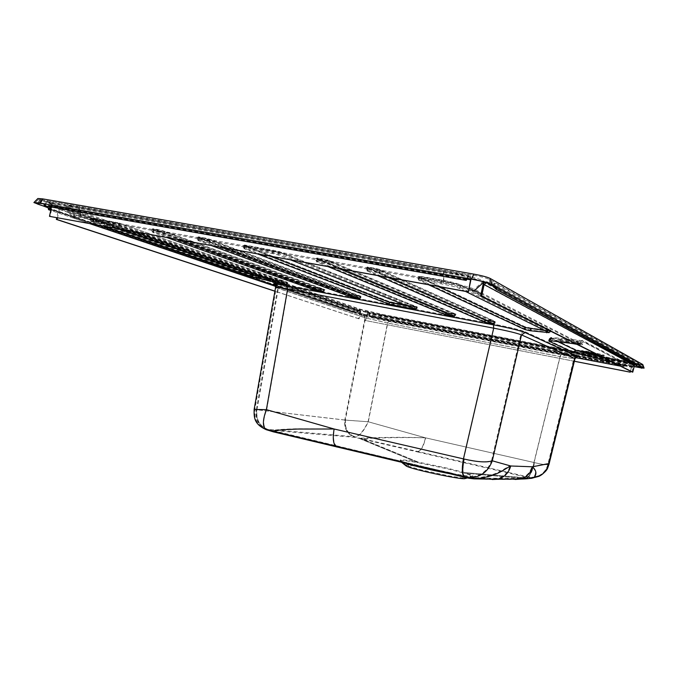 <?xml version="1.0" encoding="UTF-8"?>
<svg xmlns="http://www.w3.org/2000/svg" width="678" height="678" viewBox="0 0 678 678"><rect width="100%" height="100%" fill="white"/><g stroke="black" fill="none" stroke-linecap="round" stroke-linejoin="round"><path stroke-width="0.51" stroke-dasharray="3.39 2.54" d="M465.498 291.413L459.531 288.464C456.04 287.006 449.904 285.455 441.132 283.794L418.504 279.997L428.589 284.76M388.748 277.582L378.824 273.2C373.756 271.632 369.807 270.853 366.984 270.861L377.544 275.556M257.538 253.928L243.936 248.648L272.759 253.614L278.09 254.945L290.65 259.894M611.844 361.84L618.912 363.713L624.023 366.374L620.438 366.145M481.109 293.676L580.385 344.127L576.292 344.034M482.236 281.446C473.676 278.149 460.659 274.895 443.175 271.666L443.446 282.446C453.319 284.26 461.879 286.235 469.117 288.379M443.446 282.446L80.75 217.638C74.614 216.562 71.376 216.274 71.037 216.757L75.148 218.723L90.03 223.74M275.531 286.345L361.815 315.465L379.443 319.609L575.571 357.628M133.439 231.571L112.811 224.943L90.877 221.536L103.573 226.181M176.95 239.41L163.381 234.554C158.364 233.071 154.762 232.325 152.592 232.325L167.169 237.647M211.68 245.665L197.908 240.47C200.205 240.47 203.875 241.215 208.909 242.716L221.757 247.478M328.076 266.64L316.524 261.784C319.177 261.784 323.042 262.555 328.101 264.106L338.941 268.598M444.87 313.863L315.736 260.564C315.49 259.877 326.677 262.115 329.237 263.259L455.269 315.931L444.87 313.863L445.192 312.346L455.345 314.253L329.669 261.25C327.11 260.089 315.923 257.852 316.16 258.555L445.192 312.346L445.641 312.033L317.329 258.53C313.6 257.047 326.245 259.293 329.313 260.666L455.065 313.804C457.175 314.643 447.353 312.804 445.641 312.033M550.706 337.525L575.69 349.619L612.268 358.45L610.81 360.95L573.181 351.874L548.383 340.314L547.917 339.958L550.706 337.525L554.324 337.636L552.011 340.102L575.275 343.102L579.8 343.246L582.724 340.703L554.324 337.636M610.81 360.95L619.294 363.289L618.251 362.764L620.15 361.111L583.088 341.737L580.843 343.644L474.38 289.252C471.981 287.684 455.133 283.379 443.836 281.463L81.224 216.782C75.47 215.757 72.292 215.477 71.707 215.935L66.715 205.917C66.834 206.502 68.605 207.383 72.029 208.57L359.535 308.99L382.002 314.312L613.717 358.815C623.124 360.586 628.396 361.298 629.523 360.942L483.499 281.023C480.499 278.878 458.404 273.132 443.565 270.675L79.123 206.866C71.58 205.553 67.444 205.231 66.715 205.917M629.269 360.704L623.633 365.51L619.294 363.289L621.768 361.103L582.3 340.322L579.41 342.915L579.8 343.246M623.633 365.51L611.759 363.984L379.46 318.999L362.196 314.939L75.733 217.867L71.707 215.935M552.011 340.102L547.917 339.958M421.191 279.039L417.979 278.955L524.255 328.644L531.094 330.144L547.502 332.169L550.011 331.974L460.743 287.599C457.014 286.04 450.438 284.362 441.031 282.582L421.191 279.039L421.631 276.955L418.419 276.887L524.586 327.084L531.425 328.584L547.832 330.584L550.35 330.372L461.193 285.523C457.455 283.938 450.887 282.26 441.471 280.489L421.631 276.955L421.911 276.514L441.751 280.039C450.845 281.76 457.192 283.379 460.803 284.913L550.044 329.898C550.807 330.322 550.002 330.389 547.612 330.11L531.205 328.118L525.052 326.771L419.021 276.454L421.911 276.514M484.372 321.296L366.179 269.615C365.934 268.895 377.638 271.217 379.994 272.353L494.965 323.398L484.372 321.296L484.694 319.762L495.093 321.711L380.426 270.302C378.07 269.158 366.366 266.844 366.612 267.573L484.694 319.762L485.143 319.448L367.696 267.505C364.23 266.056 377.282 268.378 380.061 269.708L494.804 321.253C496.745 322.075 486.685 320.186 485.143 319.448L367.688 267.505L366.679 269.971M245.834 247.673L243.707 247.758L388.587 303.371L416.716 308.668L279.2 254.114L245.834 247.673L246.25 245.699L244.122 245.8L388.901 301.88L417.241 307.295L279.624 252.131L246.25 245.699L246.58 245.292L279.277 251.555L416.758 306.719L414.69 306.566L389.333 301.574L244.665 245.385C243.665 244.944 244.3 244.919 246.58 245.292M350.823 296.159L360.391 297.964L209.968 241.902C204.095 240.148 199.815 239.275 197.137 239.283L350.823 296.159L351.136 294.684L361.077 296.693L210.383 239.97C204.51 238.198 200.23 237.325 197.552 237.342L351.136 294.684L351.551 294.379L198.959 237.427C194.645 235.876 206.349 237.953 210.053 239.402L360.442 296.049C362.942 296.956 353.67 295.21 351.551 294.379L351.551 294.379C356.484 296.1 363.34 296.303 361.077 296.693L360.764 298.167M314.431 289.311L323.787 291.074L164.415 233.749C158.559 232.012 154.364 231.147 151.821 231.147L314.431 289.311L314.736 287.853L324.092 289.608L164.822 231.842C158.966 230.096 154.77 229.232 152.228 229.24L314.736 287.853L315.151 287.548L153.745 229.367C149.219 227.791 160.567 229.808 164.508 231.283L323.838 289.184L315.151 287.548C320.499 289.337 326.677 289.413 324.525 289.837L324.211 291.294M119.159 225.46L287.074 284.014L259.92 278.124L252.046 276.039L92.615 221.587L90.115 220.384L96.412 220.943L119.159 225.46L119.557 223.579L96.81 219.07L90.513 218.519L93.005 219.74L252.36 274.582L287.387 282.565L119.252 223.037L287.133 282.141L252.758 274.276L93.496 219.35C89.437 217.833 90.666 217.621 97.183 218.697L119.252 223.037M583.309 341.593L580.385 344.144L583.088 341.737M620.15 361.111L583.3 341.534M621.506 361.544L618.912 363.713M443.175 271.666L78.64 207.722C70.639 206.349 66.444 206.019 66.046 206.739C66.012 207.256 67.808 208.154 71.453 209.426L359.154 309.515L381.985 314.923L613.641 359.459C623.438 361.298 628.794 362.027 629.701 361.637L484.236 282.421M580.843 343.644L583.055 341.746L554.892 338.491L552.57 340.966M601.318 356.569L620.073 361.086L583.055 341.746M620.073 361.086L618.251 362.764M37.866 198.51L358.323 309.897L367.205 311.999L367.222 315.05L633.955 366.535M630.489 371.18L632.193 364.247L632.879 364.611L632.642 367.493L632.998 366.391L633.947 366.578M642.278 368.035L640.82 367.823M641.761 367.035L642.541 367.468M642.346 367.968L640.685 367.747M632.642 367.493L369.417 316.558L369.866 315.558L369.485 313.295L367.951 312.761L366.951 314.253L365.62 320.541L574.359 361.247M366.959 312.524L642.363 365.171L489.169 279.328C486.355 278.039 481.168 276.683 473.617 275.285L42.79 199.942L38.231 199.586L358.501 310.524L366.959 312.524L366.984 314.965L369.62 315.482M366.984 314.965L352.797 311.312L367.222 315.05M44.553 203.976L44.273 204.4L43.867 203.739L44.553 203.976L43.807 203.841M367.205 311.999L642.854 364.62M632.879 366.332L633.066 364.027L632.328 363.628L630.387 371.129M48.68 208.383L353.416 311.431M495.779 286.896L494.491 283.023L486.872 281.684L484.719 282.082M494.389 286.124L493.677 283.997L487.575 282.921M634.701 364.51L640.04 365.078L641.134 367.993M632.142 372.01L633.599 365.137L635.888 363.628L640.532 364.527L641.71 367.612L496.686 287.887M635.752 364.256L494.737 287.184L635.752 364.256M640.532 364.527L494.491 283.023L493.677 283.997L640.04 365.078L640.532 364.527M467.295 278.455L468.278 276.149L470.422 277.302L470.71 279.056M466.871 278.378L468.329 274.954L470.651 276.217L471.049 279.116M44.265 205.79L46.977 202.239L50.943 203.612L51.46 207.061M466.439 278.853L44.316 204.807L46.841 201.171L51.147 202.663L52.282 206.112L50.07 216.545M468.329 274.954L46.841 201.171L46.977 202.239L468.278 276.149L468.329 274.954M50.384 206.875L51.799 205.061L57.554 206.07L59.308 209.282L57.486 217.875M51.291 207.036L52.045 206.07L57.359 207.002L58.528 209.146L56.706 217.74M57.359 207.002L359.069 311.024L359.891 312.38L358.552 318.702L359.086 318.804L360.425 312.482L359.196 310.448L355.272 309.693L353.391 311.88L352.797 311.312L353.145 312.507L50.748 210.426M359.069 311.024L355.45 310.321L353.145 312.507M359.196 310.448L57.554 206.07L359.196 310.448M358.552 318.702L274.904 291.218M359.086 318.804L274.921 291.142M355.272 309.693L51.799 205.061L52.045 206.07L355.45 310.321L355.272 309.693M574.351 361.272L365.62 320.541M369.417 316.558L369.247 313.821L367.823 313.329L365.832 320.609M633.066 364.027L369.485 313.295L369.247 313.821L632.879 364.611L633.066 364.027M582.3 340.322L582.724 340.712M612.268 358.45L621.768 361.103M567.639 340.263C576.554 342.034 581.555 343.305 582.656 344.085C582.97 345.161 557.13 339.89 557.892 339.042L567.639 340.263M583.148 351.212L581.512 350.534L590.691 351.755L604.293 355.17L596.64 354.23M557.841 341.644L551.256 338.381L554.892 338.491M572.851 343.593C563.943 341.831 558.901 340.551 557.74 339.763L567.486 340.992C576.402 342.754 581.402 344.034 582.495 344.805L576.792 344.288M594.725 353.272L604.157 355.831L598.733 355.28M272.556 279.853L286.65 282.802L118.65 223.91L97.259 219.723L91.369 219.206L118.54 228.884M323.347 289.845L163.89 232.164C158.872 230.673 155.27 229.935 153.101 229.944L315.329 288.345L323.347 289.845L322.957 291.676M351.738 295.184L198.425 238.054C200.722 238.037 204.383 238.783 209.417 240.3L359.942 296.727L351.738 295.184L351.636 295.642M407.402 305.956L416.25 307.405L278.616 252.462L244.453 246.19L270.115 256.199M454.54 314.49L328.635 261.589C323.576 260.021 319.719 259.25 317.058 259.276L445.836 312.863L454.54 314.49L454.133 316.397M388.036 277.446L367.527 268.302C370.358 268.285 374.298 269.064 379.366 270.649L494.262 321.957L486.558 320.669M438.141 286.48L419.055 277.395L441.692 281.175C450.463 282.828 456.599 284.387 460.082 285.862L549.485 330.627L544.832 330.542M464.752 478.643C461.769 479.109 442.302 475.676 425.903 471.744C415.131 469.151 408.554 467.227 406.198 465.981M405.758 465.633L405.724 465.506C405.088 462.828 466.947 476.193 465.379 478.397L465.294 478.507M465.532 478.439C464.455 477.236 457.531 475.1 444.751 472.049C424.47 467.176 399.605 463.244 406.385 466.133M471.252 478.676L445.556 472.897L471.252 478.676L492.236 479.532L515.127 479.456L525.747 478.634L464.193 473.151C472.168 475.524 474.685 476.77 471.735 476.871C468.981 476.973 461.565 475.905 449.506 473.659M272.429 431.598L402.037 462.116L267.513 430.038L354.713 437.344L418.029 452.04C421.055 450.904 423.597 446.175 425.674 437.861C404.741 437.157 379.994 437.776 360.162 438.776L417.979 462.701L447.438 468.837L464.184 473.151L525.747 478.634L524.272 478.287L527.501 477.456L533.137 477.871M360.162 438.776L417.979 462.701C403.283 460.142 397.478 459.743 400.579 461.498L405.359 463.244M533.857 477.651C532.9 478.583 530.365 478.905 526.23 478.634M418.029 452.04L527.501 477.456C530.12 476.176 532.476 471.235 534.561 462.625C543.341 464.752 548.155 465.303 549.01 464.269M267.31 430.013L267.513 430.038C258.835 426.53 255.038 419.733 256.115 409.656L254.123 409.478M267.556 430.038C258.988 426.538 255.259 419.75 256.36 409.673L256.115 409.656M275.556 287.497L365.01 317.779L344.814 420.004C343.907 428.572 347.195 434.352 354.687 437.344M576.605 356.933L561.198 354.467L389.036 321.109L363.315 315.067L275.726 285.336L277.658 288.523L256.36 409.673L345 420.038C344.077 428.598 347.322 434.369 354.713 437.344C359.171 436.691 363.696 431.505 368.298 421.775L387.731 323.101L560.155 356.628L574.978 358.738M561.198 354.467L560.155 356.628L534.086 462.506C532.035 471.125 529.815 476.109 527.416 477.439M345 420.038L368.298 421.775L425.674 437.861L534.561 462.625M363.315 315.067L365.01 317.779L387.731 323.101L389.036 321.109M402.342 461.481L400.876 460.862C398.054 459.175 403.825 459.582 418.199 462.082L447.522 468.201L464.193 472.481C471.981 474.77 474.473 475.998 471.676 476.176C467.761 476.159 459.082 474.837 445.658 472.193C425.47 468.074 411.038 464.498 402.342 461.481L267.734 429.352L354.84 436.759L359.704 438.183L418.199 462.082M418.131 462.057L360.865 438.378L527.62 476.837L524.391 477.659L464.303 472.498L525.814 477.998L515.178 478.787L492.304 478.812L471.346 477.931L273.539 431.157L402.207 461.447M450.107 472.676L422.606 466.71L410.08 464.769L405.868 464.845L408.732 466.32L420.597 469.727L449.353 475.964L461.938 477.863L465.515 477.736L462.049 476.041L450.107 472.676M561.333 353.848C573.571 356.162 579.029 356.831 577.707 355.874L525.23 331.779C519.848 329.728 509.331 327.16 493.66 324.101L287.133 285.158C274.531 282.887 270.776 282.718 275.87 284.641L363.433 314.473L389.155 320.524L561.333 353.848L560.02 356.552L387.528 323.016L365.561 317.872L276.268 287.633C276.683 287.235 280.565 287.743 287.921 289.15L493.898 328.237C507.22 330.805 516.187 332.966 520.789 334.746L574.351 358.594L560.02 356.552L533.942 462.481C531.976 470.761 529.84 475.541 527.535 476.82M418.14 451.438C421.046 450.353 423.496 445.819 425.487 437.827C404.639 436.979 380.205 437.335 360.298 438.191L360.865 438.378L360.298 438.191M515.178 478.787L520.314 478.414C526.281 476.693 530.111 472.761 531.832 466.634C535.9 470.252 536.493 473.727 533.611 477.049L533.569 477.066C532.713 477.948 530.281 478.253 526.289 477.998L524.391 477.659L526.289 477.998M464.896 476.507L464.591 476.388C462.243 474.397 461.938 468.557 463.676 458.879L493.898 328.237L493.66 324.101C509.331 327.169 519.831 329.72 525.17 331.771C522.967 331.61 521.509 332.601 520.789 334.746L491.567 460.616L510.059 465.811C508.11 472.608 503.822 476.854 497.186 478.541L492.304 478.812M363.433 314.473L365.561 317.872L345.356 420.114C344.492 428.343 347.653 433.886 354.84 436.759M267.734 429.352C259.513 425.996 255.928 419.47 256.987 409.8L256.75 409.783C255.716 419.462 259.36 425.979 267.691 429.352L266.412 428.996C262.784 426.301 262.886 419.86 266.717 409.673L256.75 409.783M275.87 284.641C277.692 285.192 278.497 286.514 278.294 288.625L256.987 409.8L345.534 420.148L368.086 421.733L425.487 437.827L534.408 462.599C542.892 464.65 547.553 465.159 548.383 464.116L548.087 463.464L531.832 466.634L510.059 465.811C502.491 469.227 496.44 476.261 474.083 478.109L469.718 477.075C480.482 476.388 487.762 470.905 491.567 460.616C486.372 462.498 477.261 461.964 464.235 459.014L334.415 429.013L298.337 428.725C287.904 429.021 274.59 429.488 272.276 430.759L266.412 429.005C254.623 423.581 254.691 417.326 254.826 409.597L276.268 287.633L274.768 284.031L273.743 283.421C275.073 283.141 279.539 283.718 287.133 285.158L287.921 289.15L266.717 409.673L334.415 429.013C332.822 438.327 333.601 444.048 336.746 446.175L337.144 446.31M464.235 459.014C462.455 468.684 462.616 474.49 464.718 476.422L272.641 430.911M464.718 476.422L469.701 477.075L464.718 476.422M474.007 478.1L471.346 477.922M389.155 320.524L387.528 323.016L368.086 421.733C363.586 431.123 359.179 436.132 354.874 436.768C347.772 433.903 344.661 428.36 345.534 420.148M525.23 331.779L577.656 355.865L575.325 356.357L573.952 358.331L548.087 463.464C546.875 469.134 543.773 473.219 538.773 475.719L533.332 477.21L527.62 476.837C530.137 475.617 532.4 470.863 534.408 462.599M275.726 285.336L274.81 285.014M483.499 281.023L474.38 289.252M629.447 361.391L623.811 366.196M382.002 314.312L379.46 318.999M613.717 358.815L611.759 363.984M359.535 308.99L362.196 314.939M443.565 270.675L443.836 281.463M79.123 206.866L81.224 216.782M72.029 208.57L75.733 217.867M636.456 363.747L636.091 366.993M358.323 309.897L356.136 312.439M40.205 199.654L36.841 203.959M48.121 207.782L352.797 311.312M632.998 366.391L369.866 315.558M636.261 364.332L636.159 365.298M358.501 310.524L356.747 312.558M642.278 365.086L643.261 367.866M489.169 279.328L490.77 284.141M473.617 275.285L471.93 279.268M42.79 199.942L40.561 203.273M40.451 200.68L38.663 202.959M359.154 309.515L361.815 315.465M381.985 314.923L379.443 319.609M78.64 207.722L80.75 217.638M71.453 209.426L75.148 218.723M613.641 359.459L611.683 364.628M495.169 288.472L640.973 367.722L641.583 367.51L496.482 288.252M633.599 365.137L483.092 284.345M486.872 281.684L635.888 363.628M466.667 279.912L44.875 205.4L44.468 204.731L466.379 279.183M470.651 276.217L51.147 202.663M470.905 279.98L52.282 206.112M470.422 277.302L50.943 203.612L470.422 277.302M466.981 279.175L51.706 205.917M50.892 209.739L353.391 311.88L48.969 208.68M360.425 312.482L59.308 209.282M359.891 312.38L58.528 209.146M632.608 367.069L369.264 316.143L632.608 367.069M632.328 363.628L367.951 312.761L632.328 363.628M631.625 365.323L366.951 314.253M632.193 364.247L367.823 313.329M631.726 365.374L367.162 314.329M577.622 340.568L575.275 343.102M551.104 337.847L548.383 340.314M575.69 349.619L573.181 351.874M583.538 351.797L582.105 354.331M578.207 341.449L575.851 343.983M612.785 359.221L611.378 361.611M551.663 338.703L549.485 340.67M417.979 278.955L419.021 276.454L418.131 276.658L417.69 278.734M524.255 328.644L525.052 326.771M531.094 330.144L531.205 328.118L547.612 330.11L547.502 332.169M550.011 331.974L550.044 329.898M460.743 287.599L460.803 284.913M441.031 282.582L441.751 280.039M379.994 272.353L380.061 269.708M494.762 323.253L494.804 321.253M316.338 260.954L317.329 258.53L316.16 258.555L315.736 260.564M329.237 263.259L329.313 260.666M455.023 315.77L455.065 313.804M243.707 247.758L244.665 245.385L389.333 301.574L388.587 303.371M393.376 304.524L393.638 302.617L414.69 306.566L414.419 308.49M416.716 308.668L416.758 306.719M279.2 254.114L279.277 251.555M272.531 252.445L273.285 250.046M360.391 297.964L360.442 296.049M209.968 241.902L210.053 239.402M198.027 239.766L198.959 237.427L351.551 294.379M323.787 291.074L323.838 289.184M164.415 233.749L164.508 231.283M152.83 231.673L153.745 229.367L315.151 287.548M287.074 284.014L287.133 282.141M283.09 283.463L283.54 281.65L260.369 276.31L259.92 278.124M252.046 276.039L252.758 274.276L93.496 219.35C88.843 217.146 91.666 218.545 90.513 218.519L90.115 220.384M92.615 221.587L93.496 219.35M96.412 220.943L97.183 218.697M112.472 223.816L113.243 221.553M118.15 226.257L118.65 223.91M286.269 284.616L286.65 282.802M112.811 224.943L113.311 222.587M96.759 222.07L97.259 219.723M93.2 222.655L93.691 220.342M283.209 283.548L283.463 282.37M163.381 234.554L163.89 232.164M153.448 232.766L153.957 230.393M315.211 288.904L315.329 288.345M198.671 240.885L199.179 238.47M208.909 242.716L209.417 240.3M359.552 298.574L359.942 296.727M414.122 308.6L414.411 307.27M415.843 309.287L416.25 307.405M278.09 254.945L278.616 252.462M272.759 253.614L273.285 251.131M246.08 248.834L246.606 246.368M244.377 248.902L244.902 246.445M328.101 264.106L328.635 261.589M317.041 262.123L317.575 259.615M367.408 271.158L367.951 268.607M378.824 273.2L379.366 270.649M493.855 323.881L494.262 321.957M418.733 280.167L419.284 277.573M421.309 280.243L421.86 277.633M441.132 283.794L441.692 281.175M459.531 288.464L460.082 285.862M549.053 332.627L549.485 330.627M546.976 331.601L547.138 330.822M425.903 471.744L426.047 471.066M623.845 365.688L629.523 360.942M642.363 365.171L643.354 367.959M38.231 199.586L35.137 202.739M66.046 206.731L71.037 216.757M629.701 361.637L624.023 366.374M641.71 367.612L496.389 288.252M466.422 279.302L44.316 204.807M353.255 311.931L48.774 208.756M632.769 366.883L369.535 315.99M551.256 338.381L548.561 340.729M604.157 355.831L604.293 355.17M581.377 351.196L581.512 350.534M582.495 344.805L582.656 344.085M557.74 339.763L557.892 339.042M550.324 332.228L550.663 330.635C551.57 330.228 550.561 330.05 547.612 330.11M366.179 269.615L366.612 267.573L367.688 267.505M494.965 323.398L495.287 321.855L494.228 321.406L485.143 319.448M455.269 315.931L455.591 314.414C458.099 314.041 449.717 313.634 445.632 312.033L317.329 258.53M416.928 308.795L417.241 307.295C417.826 307.015 416.97 306.77 414.69 306.566M243.156 247.436L243.571 245.47L244.665 245.385M197.137 239.283L197.552 237.342L198.959 237.427M151.821 231.147L152.228 229.24C152.126 228.723 152.635 228.757 153.745 229.367M287.43 284.184L287.735 282.743L283.54 281.65M90.877 221.536L91.369 219.206M286.548 284.752L286.93 282.946M152.592 232.325L153.101 229.944M323.33 291.871L323.711 290.048M197.908 240.47L198.425 238.054M359.874 298.744L360.264 296.905M416.012 309.388L416.411 307.507M243.936 248.648L244.453 246.19M316.524 261.784L317.058 259.276M454.345 316.533L454.752 314.634M366.984 270.861L367.527 268.302M494.025 323.999L494.431 322.084M418.504 279.997L419.055 277.395M549.35 332.864L549.773 330.872M252.758 274.276L260.369 276.31M393.638 302.617L389.333 301.574M531.205 328.118L525.043 326.762L419.012 276.454M401.681 462.379L400.579 461.498M467.54 477.931L471.735 476.871M464.506 477.998L471.676 476.176M406.673 465.489L400.884 460.862M520.297 478.414L474.091 478.109M538.773 475.719C546.239 472.447 548.697 464.023 548.383 464.116L574.351 358.594L577.656 355.865M533.611 477.041C529.145 477.998 524.713 478.456 520.314 478.414M538.739 475.736L533.569 477.066M405.724 465.506L405.868 464.845M465.379 478.397L465.515 477.736"/><path stroke-width="1.02" d="M428.589 284.76L524.848 329.567L530.323 330.762L549.053 332.627L465.498 291.413M377.544 275.556L484.948 322.203L494.025 323.999L388.748 277.582M290.65 259.894L415.843 309.287L414.012 309.143L389.13 304.244L257.538 253.928M611.378 361.611L611.844 361.84M611.319 361.721L573.69 352.653L548.934 341.161L552.57 340.966L576.292 344.034M481.109 293.676L469.117 288.379M90.03 223.74L275.531 286.345M575.571 357.628L620.438 366.145M103.573 226.181L252.547 276.887L283.073 284.167L286.269 284.616L133.439 231.571M167.169 237.647L314.939 290.167L323.33 291.871L176.95 239.41M221.757 247.478L359.874 298.744L351.348 297.023L211.68 245.665M338.941 268.598L454.345 316.533L445.438 314.753L328.076 266.64M484.236 282.421L482.236 281.446M633.955 366.535L640.685 367.747M633.947 366.578L640.82 367.823M644.083 368.069L642.769 364.535L644.1 368.112L642.278 368.035M643.99 368.001L642.498 367.179L641.583 368.239L641.134 367.993M642.346 367.968L643.354 367.959L642.541 367.468M38.663 202.959L37.756 204.12L49.028 207.943L48.121 207.782L48.579 209.697L51.291 207.036M37.756 204.12L35.053 202.824L43.807 203.841M642.769 364.535L489.999 278.344C487.007 276.98 481.566 275.556 473.676 274.09L471.557 279.073L39.866 203.036L33.9 202.553L48.121 207.782L48.774 208.756L50.384 206.875M467.295 278.455L466.184 280.404L466.286 278.141L466.422 279.302L466.871 278.378M471.557 279.073C481.456 280.929 488.262 282.692 491.999 284.362L497.694 287.489L496.482 287.277L490.77 284.141C487.363 282.599 481.083 280.98 471.93 279.268L466.659 278.336M473.676 274.09L42.655 198.866L37.866 198.51L33.9 202.553M496.482 287.277L496.389 288.252L495.779 286.896M49.028 207.943L48.68 208.383M487.575 282.921L486.635 282.751L484.117 284.531L481.617 296.294L480.592 296.116L483.092 284.345L484.719 282.082M642.498 367.179L497.694 287.489L496.169 289.328L495.169 288.472L494.389 286.124M480.592 296.116L632.142 372.01L632.769 372.129L634.701 364.51M632.769 372.129L481.617 296.294M470.71 279.056L468.362 291.921L49.494 216.35L468.049 291.769M471.049 279.116L468.362 291.921M51.46 207.061L49.494 216.35M43.867 203.739L44.265 205.79M56.706 217.74L56.35 219.401L57.138 219.545L57.486 217.875M274.904 291.218L56.35 219.401M274.921 291.142L57.138 219.545M630.387 371.129L630.176 372.129L574.359 361.247M630.489 371.18L630.176 372.129M630.277 372.18L574.351 361.272M596.64 354.23L583.148 351.212M557.841 341.644L576.198 350.407L573.69 352.653M601.318 356.569L576.198 350.407M576.792 344.288L572.851 343.593M598.733 355.28C589.165 353.535 583.377 352.17 581.377 351.196L594.725 353.272M118.54 228.884L252.936 275.065L272.556 279.853M270.115 256.199L389.519 302.388L407.402 305.956M486.558 320.669L388.036 277.446M544.832 330.542L525.264 327.618L438.141 286.48M406.198 465.981L405.758 465.633M465.294 478.507L464.752 478.643M401.681 462.379L406.385 466.133C412.207 469.422 458.345 479.227 464.515 478.702L465.532 478.439M449.506 473.659L445.556 472.897C428.801 469.515 415.402 466.295 405.359 463.244M515.127 479.456L520.492 479.066C526.704 477.261 530.688 473.168 532.467 466.795C536.518 470.574 536.993 474.185 533.9 477.626L539.069 476.287C544.239 473.702 547.443 469.481 548.697 463.625L574.571 358.467L521.518 334.898C516.755 333.076 507.483 330.839 493.686 328.169L287.616 289.065C280.006 287.616 275.988 287.091 275.556 287.497L275.556 287.506C275.107 285.184 274.446 284.057 273.581 284.124C274.505 283.802 278.98 284.379 286.989 285.879L287.616 289.065L266.395 409.656C262.488 420.216 262.411 426.886 266.174 429.674L267.31 430.013M274.81 285.014C271.149 283.446 275.209 283.735 286.98 285.87L493.499 324.855C509.161 327.923 519.687 330.483 525.069 332.534L521.518 334.898L492.287 460.803L510.737 465.989C508.72 473.058 504.263 477.473 497.364 479.244L520.509 479.058C526.391 478.965 530.849 478.482 533.9 477.626M533.137 477.871L539.035 476.303C548.256 470.49 547.315 468.354 549.01 464.269L548.697 463.625L532.467 466.795L510.737 465.989C503.144 469.583 496.847 476.948 474.151 478.863L468.93 478.261L273.37 431.852L266.174 429.674C253.903 424.03 253.979 417.521 254.123 409.478L275.556 287.497M474.151 478.863L497.347 479.253L492.236 479.532M254.123 409.478L266.395 409.656L334.127 429.005C332.466 438.708 333.279 444.666 336.551 446.887L336.974 447.031M549.01 464.269L574.978 358.738L574.571 358.467L577.52 356.492L525.009 332.525C519.67 330.483 509.17 327.932 493.499 324.864L493.686 328.169L463.447 458.887L334.127 429.005L297.879 429.047C287.43 429.462 274.107 430.089 272.048 431.437L464.405 477.126C461.955 475.049 461.642 468.973 463.447 458.887L464.032 459.031C462.176 469.108 462.337 475.151 464.532 477.159L469.752 477.837C480.863 477.117 488.372 471.439 492.287 460.803C486.923 462.684 477.507 462.091 464.032 459.031M464.727 477.244L469.735 477.837M525.069 332.534L577.571 356.501L576.605 356.933M483.77 282.167L474.651 290.396M489.999 278.344L491.999 284.362M42.655 198.866L39.866 203.036M636.159 365.298L635.981 366.925M495.169 288.472L496.482 288.252M497.694 287.489L496.686 287.887M634.227 365.264L484.117 284.531M486.643 282.751L494.737 287.184L486.635 282.751M466.286 278.141L466.439 278.853M466.667 279.912L466.379 279.183M470.591 279.811L466.981 279.175M50.892 209.739L48.969 208.68M549.485 340.67L548.934 341.161M584.046 352.577L582.614 355.103M252.547 276.887L252.936 275.065M259.894 278.836L260.276 277.022M283.073 284.167L283.209 283.548M314.939 290.167L315.211 288.904M351.348 297.023L351.636 295.642M414.012 309.143L414.122 308.6M392.96 305.168L393.35 303.312M389.13 304.244L389.519 302.388M445.438 314.753L445.819 312.948M484.948 322.203L485.355 320.287M524.848 329.567L525.264 327.618M546.714 332.805L546.976 331.601M530.323 330.762L530.738 328.822M574.978 358.73L577.571 356.501M496.169 289.328L641.583 368.239M466.184 280.404L44.112 205.765M50.748 210.426L48.579 209.697M464.515 478.702L467.54 477.931M474.058 478.863L469.752 477.837"/></g></svg>
